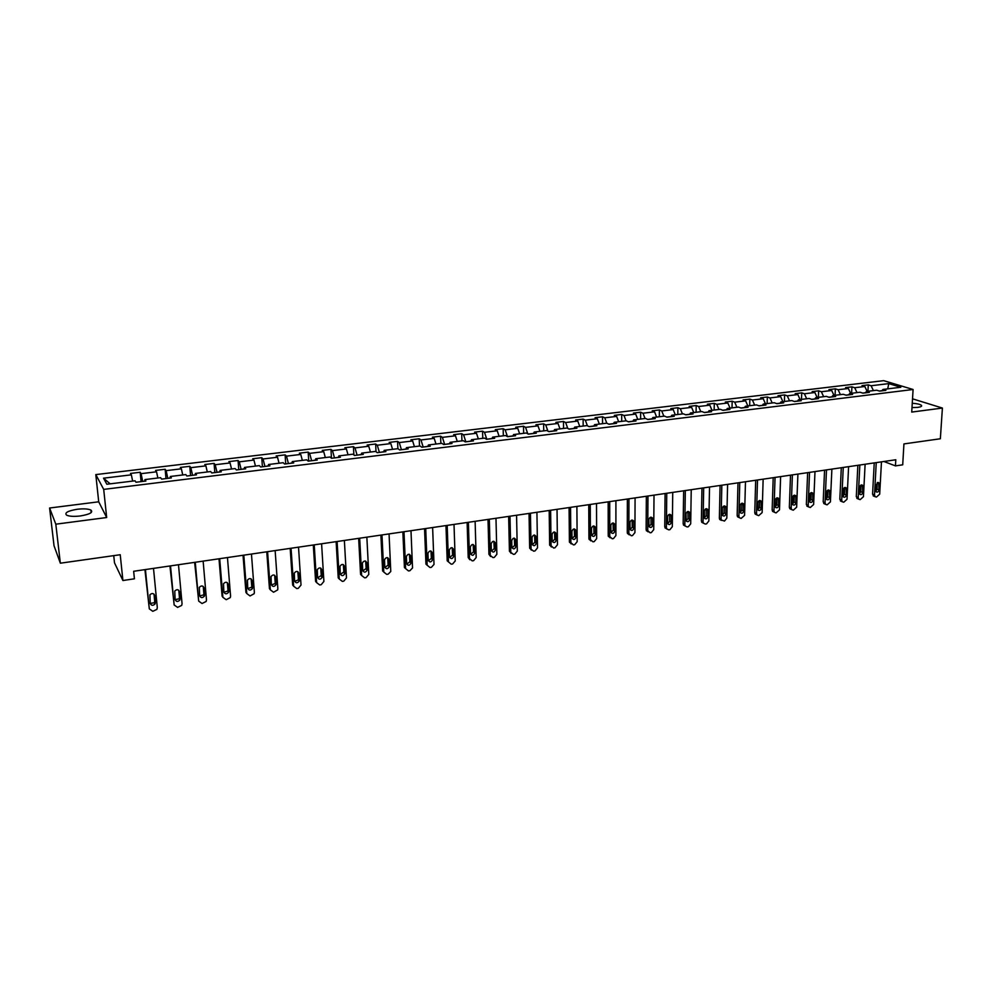<?xml version="1.0" encoding="UTF-8"?>
<svg xmlns="http://www.w3.org/2000/svg" width="992" height="992" viewBox="0 0 992 992"><rect width="100%" height="100%" fill="white"/><g stroke="black" fill="none" stroke-linecap="round" stroke-linejoin="round"><path stroke-width="1.49" d="M80.327 515.964C89.85 514.327 93.372 512.356 90.892 510.049C88.09 508.822 83.576 508.549 77.314 509.256C67.754 510.868 64.207 512.852 66.675 515.195C69.49 516.423 74.04 516.683 80.327 515.964M911.995 407.6L917.811 407.377C921.047 406.906 922.225 406.199 921.357 405.257C919.931 404.228 916.893 403.57 912.256 403.26M113.745 555.644L114.489 562.811L122.909 580.518L134.416 578.807L133.66 571.28L895.801 459.755L895.441 465.893L902.708 464.814L903.935 443.92L940.354 438.762L942.4 408.059L912.516 398.821M49.6 508.016L54.027 545.736L60.351 563.196L55.812 524.185L106.677 517.526L103.701 489.391L95.802 474.598L98.716 501.803L49.6 508.016L55.812 524.185M103.701 489.391L913.086 389.496L883.674 380.655L95.802 474.598M888.758 383.619L871.088 385.752L868.273 384.871L861.998 385.628L864.813 386.508L854.695 387.723L851.905 386.843L845.568 387.599L848.346 388.492L838.116 389.72L835.363 388.827L828.952 389.596L831.693 390.488L821.364 391.741L818.648 390.836L812.163 391.604L814.866 392.522L804.413 393.774L801.734 392.857L795.175 393.65L797.853 394.568L787.288 395.845L784.635 394.915L778.001 395.709L780.642 396.639L769.953 397.928L767.337 396.986L760.641 397.792L763.245 398.734L752.432 400.036L749.853 399.094L743.082 399.9L745.637 400.855L734.712 402.169L732.17 401.214L725.313 402.033L727.843 403L716.782 404.327L714.29 403.36L707.346 404.19L709.838 405.17L698.653 406.509L696.198 405.53L689.18 406.373L691.622 407.365L680.314 408.729L677.896 407.724L670.803 408.58L673.196 409.584L661.751 410.961L659.382 409.944L652.203 410.812L654.559 411.829L642.977 413.218L640.646 412.201L633.392 413.069L635.698 414.098L623.993 415.512L621.699 414.47L614.358 415.35L616.627 416.392L604.773 417.818L602.528 416.776L595.088 417.669L597.32 418.723L585.317 420.162L583.122 419.095L575.608 420L577.778 421.067L565.638 422.53L563.493 421.451L555.88 422.369L558 423.448L545.724 424.936L543.628 423.844L535.916 424.762L537.999 425.866L525.562 427.366L523.516 426.25L515.716 427.192L517.737 428.296L505.151 429.821L503.167 428.693L495.268 429.648L497.24 430.776L484.493 432.301L482.558 431.173L474.573 432.128L476.482 433.268L463.586 434.818L461.702 433.678L453.617 434.645L455.464 435.798L442.407 437.373L440.584 436.207L432.4 437.187L434.198 438.365L420.968 439.952L419.207 438.774L410.911 439.766L412.647 440.956L399.268 442.568L397.556 441.378L389.162 442.382L390.836 443.585L377.282 445.222L375.646 444.007L367.139 445.024L368.751 446.239L355.012 447.9L353.437 446.673L344.832 447.702L346.382 448.942L332.469 450.616L330.956 449.364L322.239 450.418L323.714 451.67L309.628 453.369L308.19 452.104L299.348 453.158L300.762 454.435L286.49 456.146L285.113 454.869L276.16 455.948L277.512 457.238L263.041 458.974L261.752 457.672L252.675 458.763L253.952 460.065L239.295 461.838L238.068 460.511L228.879 461.615L230.082 462.942L215.227 464.727L214.086 463.388L204.774 464.516L205.89 465.856L190.848 467.666L189.77 466.314L180.333 467.443L181.375 468.807L166.135 470.642L165.143 469.266L155.57 470.419L156.538 471.795L141.075 473.668L140.17 472.266L130.485 473.432L131.353 474.833L103.528 478.181L106.851 484.245L135.073 480.798L135.978 482.248L145.874 481.033L144.931 479.582L160.605 477.673L161.597 479.111L171.356 477.921L170.326 476.482L185.789 474.598L186.868 476.011L196.49 474.833L195.387 473.432L210.639 471.56L211.792 472.961L221.29 471.795L220.1 470.406L235.141 468.571L236.381 469.948L245.756 468.794L244.491 467.43L259.334 465.62L260.648 466.972L269.898 465.843L268.547 464.492L283.191 462.706L284.592 464.033L293.706 462.917L292.293 461.59L306.751 459.829L308.214 461.144L317.217 460.04L315.729 458.726L329.989 456.99L331.526 458.279L340.417 457.2L338.855 455.898L352.941 454.187L354.541 455.464L363.308 454.386L361.683 453.108L375.584 451.41L377.258 452.674L385.913 451.62L384.214 450.356L397.941 448.682L399.677 449.934L408.22 448.88L406.46 447.64L420.013 445.991L421.811 447.218L430.255 446.189L428.432 444.962L441.812 443.325L443.672 444.54L452.005 443.523L450.12 442.308L463.326 440.696L465.248 441.899L473.469 440.882L471.535 439.692L484.58 438.104L486.551 439.282L494.686 438.29L492.677 437.112L505.56 435.538L507.594 436.703L515.629 435.724L513.571 434.558L526.293 433.008L528.389 434.161L536.312 433.182L534.204 432.041L546.766 430.503L548.911 431.644L556.735 430.677L554.578 429.548L566.99 428.036L569.185 429.152L576.922 428.209L574.703 427.093L586.979 425.593L589.223 426.696L596.862 425.766L594.592 424.663L606.72 423.187L609.014 424.278L616.553 423.348L614.246 422.27L626.225 420.806L628.556 421.873L636.021 420.968L633.652 419.889L645.494 418.45L647.875 419.504L655.253 418.612L652.848 417.545L664.541 416.119L666.971 417.173L674.25 416.28L671.795 415.239L683.352 413.825L685.832 414.854L693.036 413.974L690.531 412.945L701.952 411.556L704.481 412.573L711.586 411.705L709.057 410.688L720.341 409.299L722.908 410.316L729.938 409.448L727.359 408.444L738.507 407.08L741.111 408.084L748.067 407.228L745.451 406.236L756.474 404.897L759.116 405.877L765.985 405.034L763.332 404.054L774.231 402.727L776.91 403.694L783.705 402.864L781.014 401.896L791.79 400.582L794.505 401.537L801.226 400.718L798.486 399.764L809.15 398.462L811.902 399.404L818.549 398.598L815.771 397.643L826.311 396.366L829.101 397.296L835.673 396.49L832.858 395.56L843.287 394.283L846.114 395.213L852.599 394.419L849.76 393.502L860.064 392.237L862.928 393.154L869.352 392.361L866.475 391.456L876.668 390.216L879.557 391.108L885.906 390.34L883.004 389.434L900.81 387.264L888.758 383.619L887.716 388.864M142.687 481.43L144.795 481.033M144.782 481.17L144.931 479.582M141.075 473.668L142.674 481.294M156.538 471.795L157.864 478.008M167.797 478.355L170.153 477.933M170.14 478.07L170.326 476.482M166.135 470.642L167.784 478.218M181.375 468.807L182.751 474.97M192.56 475.317L195.164 474.858M195.151 474.994L195.387 473.432M190.848 467.666L192.547 475.18M205.89 465.856L207.303 471.969M217 472.316L219.84 471.845M219.827 471.981L220.1 470.406M215.227 464.727L216.988 472.192M230.082 462.942L231.545 469.005M241.118 469.365L244.193 468.856M244.168 468.993L244.491 467.43M239.295 461.838L241.106 469.241M253.952 460.065L255.452 466.091M264.914 466.451L268.224 465.918M268.187 466.042L268.547 464.492M263.041 458.974L264.901 466.314M277.512 457.238L279.05 463.202M288.399 463.574L291.921 463.004M291.896 463.14L292.293 461.59M286.49 456.146L288.387 463.438M300.762 454.435L302.337 460.362M311.587 460.722L315.32 460.139M315.282 460.276L315.729 458.726M309.628 453.369L311.575 460.598M323.714 451.67L325.339 457.548M334.465 457.92L338.421 457.312M338.384 457.448L338.855 455.898M332.469 450.616L334.465 457.796M346.382 448.942L348.031 454.782M357.058 455.154L361.212 454.522M361.175 454.646L361.683 453.108M355.012 447.9L357.058 455.03M368.751 446.239L370.438 452.042M379.366 452.414L383.718 451.757M383.668 451.893L384.214 450.356M377.282 445.222L379.366 452.29M390.836 443.585L392.559 449.339M401.388 449.723L405.939 449.041M405.889 449.165L406.46 447.64M399.268 442.568L401.388 449.599M412.647 440.956L414.408 446.673M423.138 447.057L427.874 446.35M427.812 446.487L428.432 444.962M420.968 439.952L423.138 446.933M434.198 438.365L435.984 444.044M444.614 444.428L449.525 443.697M449.475 443.833L450.12 442.308M442.407 437.373L444.614 444.304M455.464 435.798L457.287 441.44M465.831 441.824L470.915 441.08M470.853 441.204L471.535 439.692M463.586 434.818L465.818 441.7M476.482 433.268L478.33 438.861M486.774 439.258L492.032 438.489M491.97 438.613L492.677 437.112M484.493 432.301L486.774 439.134M497.24 430.776L499.112 436.331M505.151 429.821L507.47 436.604L512.901 435.934M512.827 436.058L513.571 434.558M517.737 428.296L519.647 433.814M533.498 433.405L528.203 434.062M533.436 433.541L534.204 432.041M525.562 427.366L527.818 433.851M537.999 425.866L539.933 431.346M553.846 430.912L548.725 431.545M553.784 431.049L554.578 429.548M545.724 424.936L547.919 431.123M558 423.448L559.972 428.891M573.959 428.445L568.999 429.052M573.884 428.581L574.703 427.093M565.638 422.53L567.784 428.445M577.778 421.067L579.762 426.473M593.824 426.014L589.025 426.61M593.749 426.151L594.592 424.663M585.317 420.162L587.413 425.816M597.32 418.723L599.329 424.08M613.44 423.609L608.815 424.179M613.366 423.745L614.246 422.27M604.773 417.818L606.819 423.237M616.627 416.392L618.661 421.724M632.834 421.24L628.358 421.786M632.76 421.364L633.652 419.889M623.993 415.512L626.039 420.819M635.698 414.098L637.769 419.393M651.992 418.884L647.677 419.418M651.918 419.021L652.848 417.545M642.977 413.218L645.048 418.5M654.559 411.829L656.642 417.086M670.939 416.566L666.76 417.074M670.852 416.69L671.795 415.239M661.751 410.961L663.846 416.206M673.196 409.584L675.304 414.805M689.651 414.272L685.621 414.768M689.564 414.396L690.531 412.945M680.314 408.729L682.434 413.937M691.622 407.365L693.755 412.548M708.139 412.015L704.258 412.486M708.052 412.139L709.057 410.688M698.653 406.509L700.786 411.692M709.838 405.17L711.983 410.328M726.429 409.77L722.684 410.229M726.342 409.894L727.359 408.444M716.782 404.327L718.94 409.473M727.843 403L730.013 408.121M744.496 407.551L740.888 407.997M744.409 407.675L745.451 406.236M734.712 402.169L736.895 407.278M745.637 400.855L747.832 405.951M762.364 405.368L758.892 405.79M762.265 405.492L763.332 404.054M752.432 400.036L754.639 405.12M763.245 398.734L765.452 403.794M780.022 403.198L776.686 403.608M779.935 403.322L781.014 401.896M769.953 397.928L772.173 402.975M780.642 396.639L782.874 401.673M797.481 401.066L794.27 401.45M797.394 401.19L798.486 399.764M787.288 395.845L789.52 400.855M797.853 394.568L800.098 399.565M814.754 398.945L811.667 399.33M814.655 399.069L815.771 397.643M804.413 393.774L806.67 398.759M814.866 392.522L817.135 397.482M831.829 396.85L828.866 397.222M831.73 396.974L832.858 395.56M821.364 391.741L823.633 396.688M831.693 390.488L833.987 395.424M848.706 394.791L845.866 395.138M848.606 394.903L849.76 393.502M838.116 389.72L840.41 394.642M848.346 388.492L850.652 393.39M865.396 392.745L862.68 393.068M865.297 392.857L866.475 391.456M854.695 387.723L857.001 392.609M864.813 386.508L867.132 391.381M881.913 390.712L879.309 391.034M881.814 390.836L883.004 389.434M871.088 385.752L873.419 390.612M122.909 580.518L120.23 554.726L60.351 563.196M913.086 389.496L911.722 412.077L942.4 408.059M883.909 461.491L895.441 465.893M103.528 478.181L110.162 483.836M131.353 474.833L132.643 481.095M868.273 384.871L867.95 391.282M851.905 386.843L851.607 393.278M835.363 388.827L835.078 395.287M818.648 390.836L818.375 397.333M801.734 392.857L801.486 399.392M784.635 394.915L784.412 401.475M767.337 396.986L767.138 403.595M749.853 399.094L749.679 405.728M732.17 401.214L732.009 407.886M714.29 403.36L714.153 410.056M696.198 405.53L696.086 412.263M677.896 407.724L677.809 414.495M659.382 409.944L659.32 416.764M640.646 412.201L640.609 419.046M621.699 414.47L621.686 421.352M602.528 416.776L602.541 423.696M583.122 419.095L583.172 426.064M563.493 421.451L563.568 428.457M543.628 423.844L543.728 430.875M523.516 426.25L523.652 433.33M503.167 428.693L503.328 435.81M482.558 431.173L482.757 438.328M461.702 433.678L461.925 440.87M440.584 436.207L440.845 443.449M419.207 438.774L419.504 446.053M397.556 441.378L397.891 448.694M375.646 444.007L376.018 451.744M353.437 446.673L353.884 454.944M330.956 449.364L331.477 458.242M308.19 452.104L308.748 461.082M285.113 454.869L285.721 463.896M261.752 457.672L262.409 466.761M238.068 460.511L238.774 469.65M214.086 463.388L214.842 472.589M189.77 466.314L190.576 475.565M165.143 469.266L165.999 478.578M140.17 472.266L141.087 481.628M106.677 517.526L98.716 501.803M881.466 461.85L879.693 494.165L876.457 497.066L875.08 496.657L874.51 494.971L876.246 462.607M874.237 462.904L872.576 494.165L874.51 494.971M878.999 489.949C878.503 491.858 877.548 492.491 876.147 491.821L875.986 484.642L878.825 482.744L878.999 489.949L877.064 489.155L875.762 491.189M877.275 482.596L877.064 489.155M874.188 496.273L872.576 494.165M865.111 464.244L863.449 496.707L860.176 499.633L858.762 499.187L858.204 497.538L859.841 465.012M857.857 465.298L856.294 496.719L858.204 497.538M862.73 492.478C862.209 494.425 861.242 495.045 859.828 494.338L859.667 487.146C860.176 485.212 861.13 484.58 862.556 485.274L862.73 492.478L860.808 491.672L859.469 493.743M861.006 485.063L860.808 491.672M857.931 498.84L856.294 496.719M848.594 466.662L847.019 499.286L843.721 502.237L842.258 501.754L841.712 500.129L843.25 467.443M841.303 467.728L839.827 499.298L841.712 500.129M846.275 495.045C845.742 497.017 844.762 497.637 843.324 496.88L843.163 489.688C843.684 487.704 844.663 487.084 846.102 487.828L846.275 495.045L844.378 494.227L842.989 496.322M844.552 487.568L844.378 494.227M841.514 501.419L839.827 499.298M831.879 469.104L830.416 501.902L827.092 504.854L825.567 504.333L825.059 502.746L826.485 469.898M824.563 470.171L823.186 501.902L825.059 502.746M829.647 497.624C829.101 499.646 828.097 500.253 826.634 499.447L826.472 492.243C827.006 490.234 828.01 489.626 829.473 490.408L829.647 497.624L827.774 496.806L826.324 498.939M827.911 490.11L827.774 496.806M824.91 504.035L823.186 501.902M814.99 471.572L813.626 504.531L810.278 507.507L808.691 506.949L808.207 505.387L809.534 472.378M807.637 472.651L806.36 504.544L808.207 505.387M812.832 500.241C812.262 502.299 811.245 502.894 809.757 502.039L809.596 494.834C810.154 492.788 811.183 492.181 812.659 493.024L812.832 500.241L810.985 499.41L809.484 501.568M811.096 492.677L810.985 499.41M808.133 506.689L806.36 504.544M797.903 474.077L796.65 507.197L793.278 510.198L791.628 509.578L791.17 508.065L792.385 474.883M790.512 475.156L789.347 507.21L791.17 508.065M795.832 502.894C795.249 504.99 794.195 505.573 792.695 504.668L792.546 497.463C793.116 495.38 794.158 494.772 795.671 495.665L795.832 502.894L794.009 502.039L792.447 504.234M794.096 495.268L794.009 502.039M791.157 509.355L789.806 508.722L789.347 507.21M780.617 476.606L779.489 509.9L776.079 512.914L774.368 512.244L773.946 510.768L775.05 477.425M773.202 477.685L772.148 509.9L773.946 510.768M778.646 505.56C778.038 507.706 776.972 508.288 775.446 507.309L775.285 500.117C775.893 497.984 776.947 497.401 778.472 498.344L778.646 505.56L776.835 504.705L775.223 506.924M776.897 497.885L776.835 504.705M774.008 512.07L772.582 511.376L772.148 509.9M763.146 479.161L762.129 512.628L758.694 515.654L756.921 514.922L756.524 513.509L757.504 479.992M755.693 480.252L754.751 512.628L756.524 513.509M761.261 508.276C760.628 510.446 759.537 511.016 757.987 509.987L757.838 502.795C758.471 500.625 759.55 500.042 761.1 501.059L761.261 508.276L759.475 507.408L757.801 509.652M759.512 500.538L759.475 507.408M756.66 514.798L755.148 514.042L754.751 512.628M745.476 481.752L744.57 515.381L741.111 518.432L739.263 517.638L738.904 516.274L739.772 482.583M737.986 482.844L737.155 515.381L738.904 516.274M743.678 511.004C743.02 513.236 741.904 513.794 740.342 512.678L740.206 505.511C740.85 503.291 741.954 502.721 743.516 503.812L743.678 511.004L741.929 510.124L740.193 512.393M741.929 503.229L741.929 510.124M739.214 517.564L737.527 516.745L737.155 515.381M727.607 484.356L726.814 518.171L724.47 521.06L719.696 519.473L719.374 518.171L721.085 519.064L721.42 520.378L719.696 519.473M720.08 485.46L719.374 518.171M721.829 485.212L721.085 519.064M725.896 513.769C725.202 516.051 724.073 516.596 722.486 515.406L722.35 508.251C723.032 505.982 724.16 505.436 725.747 506.59L725.896 513.769L724.172 512.889L722.374 515.183M724.148 505.945L724.172 512.889M709.528 487.01L708.858 520.986L706.49 523.9L705.337 524.074L703.353 523.144L703.055 521.904L703.688 487.866M701.964 488.114L701.369 520.986L703.055 521.904M707.904 516.572C707.184 518.903 706.031 519.424 704.432 518.159L704.308 511.016C705.014 508.71 706.168 508.164 707.767 509.417L707.904 516.572L706.205 515.679L704.345 517.985M706.155 508.698L706.205 515.679M703.39 523.193L701.369 520.986M691.238 489.688L690.692 523.838L688.312 526.764L687.134 526.95L685.088 525.934L684.827 524.768L685.323 490.544M683.637 490.792L683.166 523.838L684.827 524.768M689.713 519.399C688.956 521.78 687.778 522.288 686.166 520.936L686.042 513.831C686.786 511.463 687.964 510.942 689.576 512.269L689.713 519.399L688.039 518.494L686.117 520.837M687.964 511.488L688.039 518.494M685.162 526.058L683.166 523.838M672.737 492.392L672.316 526.727L669.922 529.666L668.732 529.852L666.612 528.748L666.388 527.657L666.76 493.272M665.099 493.508L664.752 526.727L666.388 527.657M671.311 522.263C670.518 524.694 669.315 525.19 667.703 523.751L667.579 516.671C668.348 514.24 669.55 513.744 671.175 515.158L671.311 522.263L669.674 521.346L667.678 523.702M669.563 514.302L669.674 521.346M666.723 528.947L664.752 526.727M654.013 495.132L653.728 529.654L651.31 532.605L650.12 532.791L647.726 530.596L647.962 496.012M646.35 496.248L646.127 529.641L647.726 530.596M652.686 525.165C651.856 527.645 650.628 528.116 649.004 526.578L648.892 519.535C649.71 517.068 650.938 516.584 652.562 518.097L652.686 525.165L651.087 524.235L649.016 526.616M650.938 517.154L651.087 524.235M648.061 531.873L646.127 529.641M635.078 497.897L634.93 532.605L632.487 535.581L631.272 535.767L628.854 533.56L628.953 498.802M627.378 499.026L627.279 532.605L628.854 533.56M633.851 528.091C632.983 530.633 631.73 531.092 630.094 529.443L629.982 522.449C630.85 519.907 632.102 519.448 633.739 521.073L633.851 528.091L632.276 527.149L630.143 529.554M632.115 520.044L632.276 527.149M629.188 534.837L627.279 532.605M615.908 500.712L615.896 535.593L613.44 538.582L612.213 538.78L609.758 536.56L609.72 501.617M608.17 501.84L608.22 535.581L609.758 536.56M614.792 531.067C613.874 533.659 612.597 534.08 610.973 532.344L610.849 525.388C611.766 522.796 613.044 522.362 614.68 524.086L614.792 531.067L613.254 530.1L611.035 532.518M613.056 522.958L613.254 530.1M610.092 537.825L608.22 535.581M596.514 503.539L596.651 538.619L594.171 541.632L592.931 541.818L590.426 539.586L590.252 504.457M588.74 504.68L588.926 538.606L590.426 539.586M595.51 534.068C594.543 536.722 593.241 537.118 591.616 535.258L591.492 528.364C592.46 525.71 593.762 525.301 595.398 527.136L595.51 534.068L593.997 533.088L591.716 535.519M593.774 525.921L593.997 533.088M590.773 540.851L588.926 538.606M576.885 506.416L577.17 541.669L574.678 544.707L573.413 544.906L570.871 542.661L570.549 507.346M569.073 507.557L569.396 541.669L570.871 542.661M575.992 537.094C574.963 539.822 573.649 540.194 572.024 538.222L571.913 531.365C572.93 528.649 574.244 528.277 575.881 530.224L575.992 537.094L574.517 536.114L572.148 538.557M574.269 528.91L574.517 536.114M571.206 543.914L569.396 541.669M557.033 509.318L557.454 544.769L554.937 547.82L553.672 548.018L551.081 545.774L550.61 510.26M549.184 510.471L549.642 544.769L551.081 545.774M556.252 540.169C555.16 542.946 553.821 543.294 552.209 541.198L552.085 534.415C553.164 531.638 554.503 531.29 556.128 533.361L556.252 540.169L554.801 539.177L552.358 541.632M554.528 531.948L554.801 539.177M551.416 547.001L549.642 544.769M536.92 512.269L537.503 547.906L534.973 550.969L533.684 551.18L531.08 549.27L530.435 513.211M529.034 513.422L529.654 547.894L531.055 548.911M536.263 543.281C535.11 546.121 533.746 546.431 532.158 544.224L532.022 537.503C533.163 534.663 534.527 534.341 536.126 536.536L536.263 543.281L534.849 542.277L532.32 544.744M534.552 535.023L534.849 542.277M531.39 550.126L529.654 547.894M516.572 515.245L517.303 551.081L514.761 554.168L513.447 554.367L510.793 552.321L510 516.2M508.648 516.398L509.417 551.068L510.781 552.098M516.038 546.431C514.811 549.332 513.422 549.618 511.872 547.274L511.711 540.615C512.926 537.726 514.315 537.428 515.89 539.76L516.038 546.431L514.65 545.414L512.033 547.882M514.327 538.135L514.65 545.414M511.103 553.3L509.417 551.068M495.975 518.258L496.868 554.28L494.289 557.392L492.974 557.603L490.259 555.421L489.316 519.225M488.014 519.424L488.932 554.28L490.259 555.322M495.554 549.618C494.264 552.581 492.863 552.829 491.325 550.362L491.164 543.777C492.441 540.814 493.842 540.566 495.392 543.021L495.554 549.618L494.214 548.588L491.499 551.068M493.867 541.285L494.214 548.588M490.581 556.5L488.932 554.28M475.118 521.308L476.172 557.541L473.581 560.666L472.242 560.877L469.489 558.583L468.385 522.3M467.12 522.474L468.199 557.529L469.489 558.583M473.147 544.484L473.519 551.8L474.833 552.842C473.482 555.855 472.056 556.078 470.543 553.511L470.344 546.952C471.708 543.951 473.147 543.74 474.635 546.319L474.833 552.842L473.519 551.8L470.716 554.28M469.799 559.736L468.199 557.529M454.014 524.396L455.229 560.964L452.612 563.977L451.261 564.188L448.458 561.894L447.181 525.4M445.966 525.574L447.206 560.815L448.458 561.894M453.84 556.103L453.84 556.227C452.426 559.153 450.976 559.339 449.512 556.785L449.277 550.076C450.728 547.15 452.166 546.976 453.617 549.543L453.84 556.103L452.575 555.049L449.674 557.529M452.178 547.72L452.575 555.049M432.624 527.521L434.012 564.436L431.384 567.325L430.02 567.536L427.168 565.229L425.717 528.538M424.551 528.711L425.952 564.15L427.168 565.229M432.599 559.414L432.599 559.649C431.098 562.489 429.635 562.65 428.209 560.096L427.949 553.238C429.474 550.399 430.937 550.262 432.351 552.817L432.599 559.414L431.371 558.335L428.37 560.815M430.95 550.994L431.371 558.335M410.986 530.695L412.536 567.945L409.894 570.722L408.506 570.933L405.604 568.614L403.98 531.712M402.864 531.886L404.426 567.511L405.604 568.614M411.085 562.762L411.072 563.109C409.51 565.874 408.034 565.986 406.646 563.456L406.36 556.438C407.948 553.685 409.436 553.586 410.8 556.128L411.085 562.762L409.894 561.67L406.794 564.15M409.448 554.317L409.894 561.67M389.062 533.907L390.774 571.504L388.132 574.157L386.719 574.38L383.78 572.049L381.97 534.936M380.891 535.097L382.639 570.933L383.78 572.049M389.298 566.147L389.273 566.606C387.649 569.296 386.148 569.371 384.797 566.854L384.512 559.686C386.161 557.02 387.661 556.958 388.988 559.476L389.298 566.147L388.157 565.043L384.946 567.511M387.686 557.69L388.157 565.043M366.854 537.156L368.788 574.405L366.085 577.629L364.659 577.852L361.671 575.521L359.674 538.197M358.658 538.346L360.58 574.393L361.671 575.521M367.238 569.582L367.201 570.152C365.502 572.756 364.002 572.793 362.688 570.288L362.378 562.972C364.101 560.406 365.602 560.368 366.891 562.873L367.238 569.582L366.147 568.466L362.812 570.921M365.651 561.112L366.147 568.466M344.373 540.442L346.481 577.902L343.765 581.151L342.327 581.386L339.276 579.03L337.106 541.508M336.127 541.644L338.235 577.89L339.276 579.03M344.906 573.066L344.832 573.736C343.083 576.253 341.558 576.265 340.281 573.773L339.971 566.308C341.744 563.816 343.257 563.828 344.522 566.308L344.906 573.066L343.852 571.925L340.405 574.368M343.331 564.572L343.852 571.925M321.594 543.777L323.9 581.448L321.16 584.722L319.697 584.958L316.597 582.602L314.228 544.856M313.298 544.992L315.605 581.436L316.597 582.602M322.276 576.575L322.177 577.369C320.366 579.799 318.841 579.774 317.601 577.307L317.279 569.693C319.102 567.288 320.627 567.325 321.854 569.792L322.276 576.575L321.259 575.434L317.7 577.852M320.726 568.081L321.259 575.434M298.518 547.15L301.022 585.044L298.257 588.343L296.782 588.578L293.632 586.21L291.053 548.241M290.185 548.365L292.677 585.032L293.632 586.21M299.348 580.146L299.237 581.039C297.377 583.395 295.827 583.333 294.612 580.89L294.289 573.128C296.162 570.809 297.699 570.871 298.902 573.326L299.348 580.146L298.394 578.981L298.27 579.874L294.711 581.374M297.836 571.652L298.394 578.981M275.144 550.572L277.847 588.69L277.661 589.905L273.556 592.236L270.357 589.856L267.58 551.676M266.774 551.8L269.452 588.665L270.357 589.856M276.136 583.767L275.987 584.759C274.077 587.028 272.527 586.942 271.337 584.511L271.002 576.6C272.936 574.368 274.474 574.467 275.64 576.898L276.136 583.767L275.218 582.577L275.069 583.569L271.411 584.945M274.648 575.261L275.218 582.577M251.46 554.032L254.374 592.373L254.138 593.712L250.046 595.956L246.785 593.563L243.796 555.16M243.04 555.272L245.929 592.348L246.785 593.563M252.613 587.425L252.427 588.516C250.468 590.711 248.918 590.6 247.752 588.182L247.417 580.134C249.389 577.976 250.939 578.1 252.08 580.518L252.613 587.425L251.745 586.222L251.559 587.314L247.814 588.541M251.15 578.931L251.745 586.222M227.453 557.554L230.578 596.105L230.305 597.568L226.213 599.714L222.89 597.32L219.691 558.682M218.996 558.781L222.096 596.093L222.89 597.32M228.78 591.133L228.557 592.311C226.56 594.431 224.986 594.295 223.845 591.902L223.522 583.718C225.531 581.634 227.094 581.796 228.21 584.189L228.78 591.133L227.962 589.918L227.738 591.108L223.894 592.199M227.342 582.651L227.962 589.918M203.137 561.112L206.485 599.887L206.162 601.462L202.058 603.52L198.685 601.115L195.275 562.253M194.63 562.352L198.685 601.115M204.625 594.89L204.364 596.167C202.331 598.213 200.756 598.052 199.64 595.671L199.305 587.363C201.351 585.342 202.926 585.528 204.03 587.909L204.625 594.89L203.868 593.662L203.596 594.927L199.665 595.894M203.224 586.421L203.868 593.662M178.486 564.721L182.057 603.731L181.685 605.405L177.593 607.389L174.158 604.971L170.512 565.886M169.942 565.961L174.158 604.971M180.16 598.697L179.85 600.061C177.779 602.045 176.192 601.846 175.1 599.478L174.766 591.046C176.849 589.099 178.436 589.31 179.515 591.678L180.16 598.697L179.453 597.444L179.143 598.808L175.113 599.627M178.771 590.252L179.453 597.444M153.5 568.366L157.306 607.612L156.885 609.398L152.793 611.308L149.308 608.877L145.427 569.557M144.919 569.631L149.308 608.877M155.36 602.553L155.012 604.004C152.904 605.914 151.305 605.703 150.226 603.359L149.904 594.791C152.012 592.918 153.611 593.142 154.665 595.485L155.36 602.553L154.702 601.288L154.355 602.739L150.238 603.409M154.008 594.134L154.702 601.288M879.321 484.121L877.374 483.34M863.028 486.626L861.106 485.832M846.56 489.155L844.663 488.349M829.907 491.722L828.035 490.904M813.08 494.301L811.22 493.483M796.055 496.918L794.232 496.087M778.844 499.571L777.046 498.716M761.434 502.237L759.661 501.382M743.839 504.953L742.078 504.085M726.032 507.681L724.309 506.8M708.028 510.446L706.329 509.566M689.812 513.248L688.138 512.356M671.386 516.076L669.736 515.17M652.736 518.952L651.124 518.022M633.876 521.842L632.301 520.912M614.792 524.78L613.242 523.838M595.485 527.744L593.972 526.789M575.943 530.745L574.467 529.778M556.177 533.783L554.726 532.803M536.164 536.858L534.738 535.866M515.902 539.97L514.526 538.966M495.392 543.132L494.053 542.103M474.635 546.319L473.333 545.29M453.617 549.543L452.352 548.502M432.351 552.817L431.123 551.75M410.8 556.128L409.622 555.049M388.988 559.476L387.847 558.397M366.891 562.873L365.788 561.77M344.522 566.308L343.468 565.192M321.854 569.792L320.85 568.664M298.902 573.326L297.935 572.173M275.64 576.898L274.734 575.732M252.08 580.518L251.224 579.34M228.21 584.189L227.404 582.986M204.03 587.909L203.261 586.694M179.515 591.678L178.808 590.438M154.665 595.485L154.02 594.245M91.165 512.591L90.892 510.049M921.283 406.398L921.357 405.257M873.158 495.839L875.08 496.657M878.825 482.744L878.019 482.422M856.852 498.368L858.762 499.187M862.556 485.274L861.701 484.914M840.373 500.923L842.258 501.754M846.102 487.828L845.196 487.444M823.707 503.49L825.567 504.333M829.473 490.408L828.518 489.986M806.856 506.094L808.691 506.949M812.659 493.024L811.654 492.565M789.806 508.722L791.628 509.578M795.671 495.665L794.592 495.182M772.582 511.376L774.368 512.244M778.472 498.344L777.344 497.823M755.148 514.042L756.921 514.922M761.1 501.059L759.897 500.489M737.527 516.745L739.263 517.638M743.516 503.812L742.252 503.18M725.747 506.59L724.408 505.908M701.666 522.226L703.353 523.144M707.767 509.417L706.354 508.673M683.438 525.016L685.088 525.934M689.576 512.269L688.088 511.463M664.987 527.818L666.612 528.748M671.175 515.158L669.612 514.29M646.325 530.658L647.925 531.6M652.562 518.097L650.95 517.179M627.452 533.51L629.015 534.477M633.739 521.073L632.152 520.143M608.344 536.399L609.882 537.366M614.68 524.086L613.13 523.144M589.025 539.313L590.525 540.305M595.398 527.136L593.873 526.182M569.47 542.264L570.946 543.256M575.881 530.224L574.393 529.257M549.692 545.24L551.13 546.245M556.128 533.361L554.677 532.382M529.678 548.254L531.08 549.27M536.126 536.536L534.713 535.544M509.429 551.292L510.793 552.321M515.89 539.76L514.501 538.755M488.932 554.367L490.259 555.421M495.392 543.021L494.041 542.004M453.84 556.227L452.575 555.16M432.599 559.649L431.371 558.57M411.072 563.109L409.894 562.018M389.273 566.606L388.132 565.502M367.201 570.152L366.098 569.036M344.832 573.736L343.778 572.607M322.177 577.369L321.172 576.216M299.237 581.039L298.27 579.874M275.987 584.759L275.069 583.569M252.427 588.516L251.559 587.314M228.557 592.311L227.738 591.108M204.364 596.167L203.596 594.927M179.85 600.061L179.143 598.808M155.012 604.004L154.355 602.739"/></g></svg>
